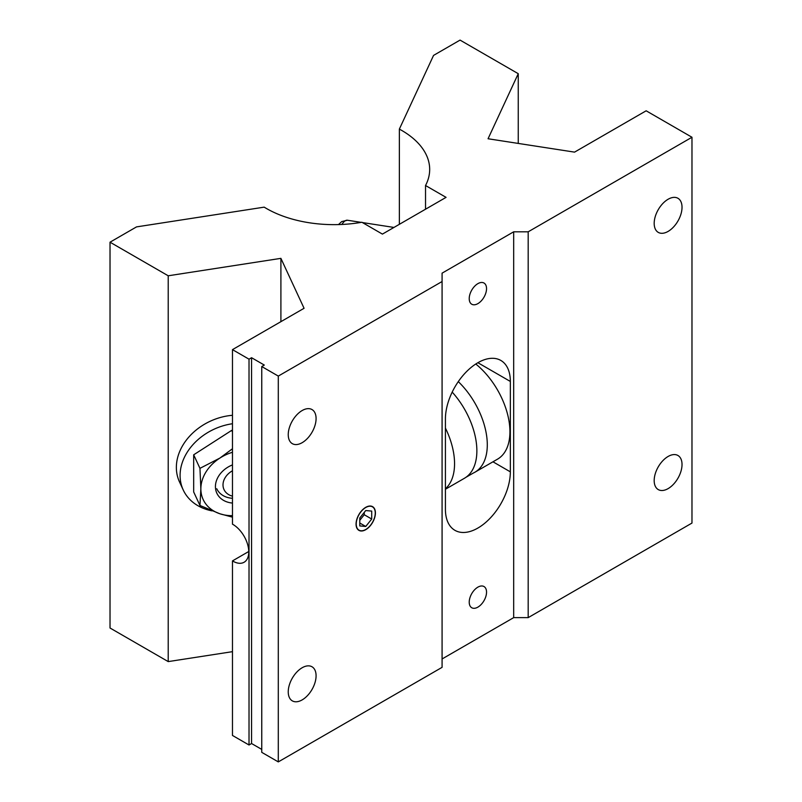 <?xml version="1.0" encoding="UTF-8"?>
<svg xmlns="http://www.w3.org/2000/svg" width="802" height="802" viewBox="0 0 802 802"><rect width="100%" height="100%" fill="white"/><g stroke="black" fill="none" stroke-linecap="round" stroke-linejoin="round"><path stroke-width="1.2" d="M477.882 303.627A12.241 7.068 120 0 0 485.882 292.84A12.241 7.068 120 0 0 483.997 283.036A12.241 7.068 120 0 0 477.882 283.637A12.241 7.068 120 0 0 469.882 294.424A12.241 7.068 120 0 0 471.756 304.229A12.241 7.068 120 0 0 477.882 303.627M477.882 607.134A12.241 7.068 120 0 0 485.882 596.347A12.241 7.068 120 0 0 483.997 586.543A12.241 7.068 120 0 0 477.882 587.144A12.241 7.068 120 0 0 469.882 597.931A12.241 7.068 120 0 0 471.756 607.746A12.241 7.068 120 0 0 477.882 607.134M365.742 529.49A13.454 7.769 120 0 0 374.534 517.631A13.454 7.769 120 0 0 372.469 506.854A13.454 7.769 120 0 0 365.742 507.516A13.454 7.769 120 0 0 356.95 519.375A13.454 7.769 120 0 0 359.015 530.162A13.454 7.769 120 0 0 365.742 529.49M280.9 321.672L280.9 258.354L304.068 308.289L232.47 349.632L232.47 524.167A22.496 12.992 60 0 1 248.77 551.946A22.496 12.992 60 0 1 244.109 562.242A22.496 12.992 60 0 1 232.47 560.909L248.76 551.495M668.106 488.618A19.689 11.368 120 0 0 680.968 471.265A19.689 11.368 120 0 0 677.951 455.496A19.689 11.368 120 0 0 668.106 456.468A19.689 11.368 120 0 0 655.244 473.812A19.689 11.368 120 0 0 658.262 489.591A19.689 11.368 120 0 0 668.106 488.618M668.106 231.407A19.689 11.368 120 0 0 680.968 214.054A19.689 11.368 120 0 0 677.951 198.284A19.689 11.368 120 0 0 668.106 199.257A19.689 11.368 120 0 0 655.244 216.61A19.689 11.368 120 0 0 658.262 232.38A19.689 11.368 120 0 0 668.106 231.407M302.164 699.895A19.689 11.368 120 0 0 315.026 682.542A19.689 11.368 120 0 0 312.008 666.773A19.689 11.368 120 0 0 302.164 667.745A19.689 11.368 120 0 0 289.301 685.088A19.689 11.368 120 0 0 292.319 700.868A19.689 11.368 120 0 0 302.164 699.895M302.164 442.684A19.689 11.368 120 0 0 315.026 425.331A19.689 11.368 120 0 0 312.008 409.561A19.689 11.368 120 0 0 302.164 410.534A19.689 11.368 120 0 0 289.301 427.887A19.689 11.368 120 0 0 292.319 443.656A19.689 11.368 120 0 0 302.164 442.684M477.882 362.715A45.904 26.506 120 0 0 445.421 418.935L445.421 509.32A45.904 26.506 120 0 0 454.924 530.333A45.904 26.506 120 0 0 490.303 518.032A45.904 26.506 120 0 0 510.343 471.847L510.343 381.451A45.904 26.506 120 0 0 500.829 360.439A45.904 26.506 120 0 0 477.882 362.715L510.343 381.451M399.356 224.329L399.356 129.102A95.628 55.208 180 0 1 429.682 169.443A95.628 55.208 180 0 1 425.531 185.513L446.062 197.362L382.414 234.104L361.892 222.254A95.628 55.208 180 0 1 266.424 208.48A95.628 55.208 180 0 1 264.189 207.147L136.52 226.896L110.024 242.194L168.22 275.788L280.9 258.354M425.531 185.513L425.531 209.212M442.082 658.963L513.681 617.63L528.187 617.63L691.976 523.064L691.976 137.252L646.151 110.796L574.553 152.129L488.057 138.756L518.252 73.694L460.057 40.1L433.561 55.398L399.356 129.102M261.753 749.409L251.567 743.524L249.021 744.998L232.47 735.444L232.47 560.909M251.567 743.524L251.567 357.712L264.299 365.06L261.753 366.534L261.753 752.346L278.294 761.9L442.082 667.344L442.082 273.151L513.681 231.808L528.187 231.808L691.976 137.252M513.681 617.63L513.681 231.808M110.024 242.194L110.024 628.006L168.22 661.6L232.47 651.665M518.252 143.418L518.252 73.694M528.187 617.63L528.187 231.808M278.294 761.9L278.294 376.088L442.082 281.522M261.753 366.534L278.294 376.088M249.021 744.998L249.021 359.186L251.567 357.712M232.47 349.632L249.021 359.186M168.22 661.6L168.22 275.788M458.293 381.622A59.939 34.606 60 0 1 474.884 472.238A59.939 34.606 60 0 1 473.28 473.07L465.962 477.29A59.939 34.606 60 0 1 464.448 478.263L445.421 489.25M475.776 364.008A59.939 34.606 60 0 1 508.097 416.449A59.939 34.606 60 0 1 497.511 459.175L474.884 472.238M445.421 428.078A59.939 34.606 60 0 1 445.421 488.779M452.198 392.108A59.939 34.606 60 0 1 465.962 477.29M365.742 507.335A13.684 7.9 120 0 0 356.068 524.087A13.684 7.9 120 0 0 365.742 529.681A13.684 7.9 120 0 0 375.416 512.919A13.684 7.9 120 0 0 365.742 507.335M365.742 526.463L371.707 519.044L371.707 511.085L365.742 510.553L359.777 517.972L359.777 525.932L365.742 526.463L359.777 523.014M359.777 520.298L364.248 514.734L364.248 512.408M364.248 514.734L371.707 519.044M232.47 464.899A24.301 19.168 155.1 0 0 215.427 486.613A24.301 19.168 155.1 0 0 232.47 503.065M212.059 510.874A53.443 42.145 -24.9 0 1 183.237 489.982A53.443 42.145 -24.9 0 1 180.089 475.476A53.443 42.145 -24.9 0 1 232.47 423.737M232.47 415.296A53.443 42.145 155.1 0 0 176.36 467.446A53.443 42.145 155.1 0 0 179.508 481.952L183.237 489.982M232.47 517.16L219.878 513.771L199.959 505.471L200.861 488.869L199.959 468.348L219.878 458.082L232.47 448.749M232.47 430.614L231.708 430.363L193.673 454.814L193.673 491.937L199.959 505.471M193.673 454.814L199.959 468.348M231.708 430.363L232.47 432.017M232.47 452.288A39.378 31.057 155.1 0 0 219.878 458.082A39.378 31.057 155.1 0 0 200.861 488.869A39.378 31.057 155.1 0 0 219.878 513.771A39.378 31.057 155.1 0 0 232.47 515.666M232.47 498.283A23.428 18.476 -24.9 0 1 216.771 488.749M232.47 496.137A17.213 13.574 -24.9 0 1 223.006 484.919A17.213 13.574 -24.9 0 1 232.47 470.774M492.959 461.802L510.343 471.847M338.484 224.59L341.712 221.583L347.456 220.239A56.25 11.89 98.8 0 0 341.822 224.47M393.972 227.437L362.404 222.555M361.231 222.375L347.456 220.239"/></g></svg>
